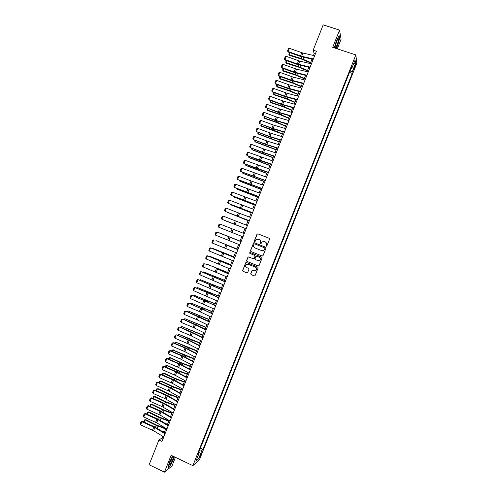 <?xml version="1.0" encoding="UTF-8"?>
<svg xmlns="http://www.w3.org/2000/svg" width="497" height="497" viewBox="0 0 497 497"><rect width="100%" height="100%" fill="white"/><g stroke="black" fill="none" stroke-linecap="round" stroke-linejoin="round"><path stroke-width="0.75" d="M266.237 246.239L266.858 245.965L269.554 239.169L269.175 238.28L257.868 233.832L256.986 234.224L254.309 240.995L254.57 241.61L255.048 241.53L256.154 239.591L258.341 239.219L259.279 239.585C260.447 240.194 260.85 241.138 260.478 242.424L260.391 243.921L260.882 243.834L261.95 241.927L264.18 241.523L265.118 241.896C266.293 242.499 266.696 243.449 266.324 244.735L266.237 246.239M201.049 454.997L201.465 453.531L199.943 455.985L199.527 457.451L201.049 454.997M250.73 273.71L251.103 274.605L254.265 275.891L254.998 275.736L258.136 267.97L257.757 267.075L246.5 262.528L245.798 262.658L242.648 270.424L243.021 271.312L246.823 272.859L247.699 272.48L248.972 269.262L248.599 268.368L246.717 267.603C245.45 266.79 245.269 265.771 246.183 264.553L248.065 264.199L255.477 267.193C256.725 267.982 256.924 268.983 256.061 270.206L254.122 270.61L252.165 270.25L250.73 273.71L251.233 274.617L254.501 275.941M337.277 48.843L341.097 39.207L339.544 30.118L332.723 47.352L355.84 54.931L192.873 465.633L171.123 455.302L164.451 472.15L149.131 464.776L158.928 440.013L161.991 441.46L316.421 51.228L313.172 50.154L314.191 53.608L313.464 55.447M339.544 30.118L323.187 24.85L313.172 50.154M262.143 256.023L263.025 255.638L266.013 248.09L265.64 247.202L254.346 242.722L253.663 242.84L250.488 250.631L250.861 251.513L262.261 256.061L250.861 251.513M262.074 258.036L259.086 265.572L258.204 265.963L246.941 261.416L246.568 260.527L248.022 257.055L248.717 256.93L253.277 258.763L254.16 258.372L255.004 256.235L254.632 255.346L249.879 253.445L249.749 252.644L250.233 252.557L261.695 257.142L262.074 258.036M354.839 65.728L353.578 69.748L355.013 67.058L355.722 64.442L354.839 65.728M355.84 54.931L356.834 63.212L199.496 459.607L192.873 465.633M350.888 68.841L351.596 68.847L351.41 67.53L198.222 453.568L199.303 452.63L198.794 452.121M351.596 68.847L355.1 60.025L355.529 63.43L352.081 72.121L350.081 70.866M349.459 72.444L352.261 73.382L352.081 72.121M352.261 73.382L203.031 449.381L201.993 450.288L198.614 458.799L195.874 461.272L199.303 452.63M164.451 472.15L171.999 465.944L175.41 457.333M162.749 436.323L162.121 437.913L158.928 440.013M311.979 59.193L310.252 63.56M308.78 67.281L307.04 71.674M305.58 75.37L303.835 79.781M302.381 83.453L300.629 87.882M299.182 91.535L297.423 95.983M295.988 99.611L294.218 104.078M292.795 107.681L291.018 112.173M289.602 115.751L287.813 120.262M286.409 123.815L284.613 128.35M283.222 131.879L281.414 136.433M280.028 139.937L278.221 144.515M276.841 147.994L275.021 152.591M273.654 156.046L271.828 160.661M270.474 164.097L268.635 168.732M267.287 172.142L265.441 176.802M264.106 180.181L262.254 184.865M260.925 188.22L259.061 192.923M257.744 196.253L255.874 200.981M254.563 204.286L252.687 209.032M251.389 212.318L249.506 217.077M248.214 220.339L246.319 225.129M245.04 228.365L243.139 233.168M241.865 236.386L239.964 241.194M238.684 244.425L236.789 249.202M235.503 252.457L233.621 257.216M232.329 260.49L230.453 265.218M229.148 268.517L227.291 273.226M225.973 276.537L224.122 281.221M222.799 284.564L220.96 289.223M219.631 292.578L217.798 297.212M216.456 300.592L214.636 305.201M213.288 308.606L211.473 313.191M210.119 316.614L208.318 321.174M206.951 324.616L205.155 329.151M203.789 332.617L201.999 337.128M200.62 340.613L198.843 345.098M197.458 348.608L195.694 353.069M194.296 356.597L192.538 361.039M191.134 364.587L189.388 368.998M187.978 372.57L186.238 376.962M184.816 380.553L183.089 384.914M181.66 388.53L179.945 392.872M178.504 396.5L176.795 400.818M175.354 404.471L173.652 408.764M172.198 412.442L170.508 416.71M169.048 420.406L167.371 424.649M165.899 428.364L164.227 432.583M256.067 270.206L256.172 270.244C257.042 269.007 256.85 268.001 255.601 267.218L255.477 267.193M315.328 53.987L314.191 53.608M163.196 438.416L162.121 437.913M346.285 80.433L348.006 76.109M343.116 88.416L344.831 84.105M339.954 96.399L341.663 92.094M336.786 104.382L338.488 100.083M333.617 112.353L335.32 108.073M330.455 120.33L332.151 116.049M327.293 128.301L328.989 124.033M324.131 136.265L325.821 132.009M320.975 144.229L322.659 139.98M317.813 152.188L319.496 147.951M314.657 160.14L316.334 155.915M311.501 168.098L313.178 163.873M308.345 176.044L310.016 171.838M305.195 183.989L306.86 179.79M302.046 191.935L303.704 187.742M298.89 199.875L300.548 195.694M295.74 207.808L297.399 203.64M292.596 215.741L294.249 211.579M289.447 223.675L291.099 219.519M286.303 231.596L287.949 227.458M283.259 239.56L284.8 235.385M280.115 247.481L281.65 243.319M276.872 255.365L278.606 251.283M273.729 263.286L275.468 259.198M270.585 271.2L272.325 267.106M267.448 279.115L269.188 275.015M264.305 287.03L266.05 282.923M261.167 294.938L262.913 290.826M258.03 302.841L259.782 298.722M254.899 310.743L256.651 306.618M251.762 318.639L253.513 314.514M248.63 326.535L250.389 322.404M245.499 334.425L247.257 330.288M242.368 342.315L244.126 338.171M239.237 350.199L241.002 346.049M236.112 358.082L237.877 353.926M232.987 365.96L234.752 361.797M229.862 373.837L231.627 369.669M226.738 381.708L228.508 377.534M223.613 389.58L225.389 385.399M220.494 397.445L222.271 393.257M217.375 405.303L219.152 401.116M214.257 413.162L216.033 408.969M211.138 421.021L212.921 416.815M208.019 428.874L209.809 424.668M204.907 436.72L206.696 432.508M201.794 444.567L203.584 440.348M200.378 448.139L203.031 449.381M199.682 449.884L201.993 450.288M353.572 63.871L355.529 63.43M198.614 458.799L197.483 457.203M336.047 48.439L337.444 45.904L339.65 38.412L339.178 35.703L336.444 40.617L334.319 47.874M172.602 456.004L169.334 462.44L168.048 467.652L170.316 465.807L173.813 458.874L174.329 456.824M266.305 246.257L266.442 244.785C266.808 243.493 266.411 242.548 265.236 241.946L265.199 241.927M259.353 239.616L259.403 239.635C260.571 240.244 260.968 241.188 260.596 242.468L260.459 243.94M269.175 238.28L257.986 233.888L257.316 234L254.433 241.045L254.638 241.635M254.421 242.753L253.594 243.157L250.618 250.668L250.991 251.55M264.858 248.444L264.59 247.823L254.681 243.89L254.197 243.971L253.7 245.083C253.333 246.369 253.731 247.313 254.893 247.922L261.664 250.618L263.944 250.177L264.969 248.488L264.59 247.823M254.681 243.89L264.708 247.866M261.838 250.674L264.056 250.215L264.485 249.37M264.969 248.488L264.603 249.413M248.699 256.924L247.972 257.347L246.705 260.558L247.071 261.447L258.378 266.007M253.427 258.8L254.284 258.409L255.129 256.272L254.756 255.383L249.879 253.445M250.258 252.563L249.879 252.681L250.01 253.482M258.024 260.67L259.95 260.285C260.832 259.055 260.639 258.049 259.378 257.253L256.763 256.203L255.88 256.589L255.036 258.726L255.408 259.614L258.024 260.67M258.328 260.757L260.068 260.316C260.95 259.086 260.763 258.08 259.502 257.284L259.378 257.253M256.887 256.235L259.502 257.284M252.805 270.082L252.134 270.511L250.861 273.729M254.57 270.722L256.061 270.206M247.817 264.118L255.601 267.218M246.456 262.515L245.76 262.944L242.785 270.443L243.157 271.331L247.046 272.909M311.308 59.044L311.936 59.311M290.173 52.75L289.353 54.832L301.319 58.565L310.675 62.485M288.838 54.285L289.683 55.422L288.838 54.285L289.534 52.52M310.513 62.902L301.623 59.149L289.683 55.422M301.667 56.285L302.94 53.067L314.632 55.714L313.346 58.963L301.667 56.285L288.13 51.533L288.241 52.061L300.561 56.453L313.16 59.466M302.94 53.067L289.397 48.321L288.13 51.533L287.521 50.918L288.409 48.669L289.397 48.321M288.241 52.061L287.521 50.918M287.011 60.752L286.229 62.74L298.175 66.517L307.537 70.425M285.719 62.187L286.57 63.312L285.719 62.187L286.371 60.528M307.382 70.822L298.486 67.083L286.57 63.312M283.849 68.754L283.104 70.642L295.032 74.457L304.394 78.358M282.594 70.083L283.452 71.201L282.594 70.083L283.209 68.524M304.245 78.737L295.355 75.004L283.452 71.201M280.693 76.749L279.979 78.545L291.894 82.396L301.257 86.292M279.476 77.973L280.339 79.079L279.476 77.973L280.053 76.519M301.114 86.646L292.224 82.931L280.339 79.079M310.147 67.089L297.299 63.97L284.961 59.553L285.079 60.062L297.392 64.473L309.954 67.561M310.134 67.083L311.42 63.833L299.759 61.112L286.229 56.341L284.961 59.553L284.359 58.926L285.247 56.683L286.229 56.341M285.079 60.062L284.359 58.926M308.221 71.959L306.922 75.202L295.311 72.369L281.793 67.567L281.923 68.058L294.224 72.487L306.755 75.656M308.208 71.953L296.579 69.151L283.06 64.361L281.793 67.567L281.196 66.94L282.079 64.697L283.06 64.361M281.923 68.058L281.196 66.94M303.723 83.316L292.13 80.402L278.624 75.581L278.761 76.053L291.056 80.502L303.555 83.751M303.71 83.316L304.996 80.067L293.404 77.19L279.892 72.376L278.624 75.581L278.034 74.948L278.916 72.705L279.892 72.376M278.761 76.053L278.034 74.948M277.531 84.745L276.86 86.447L288.757 90.336L298.119 94.219M276.363 85.869L277.227 86.963L276.363 85.869L276.897 84.515M297.989 94.554L289.092 90.845L277.227 86.963M301.797 88.18L300.499 91.423L287.775 88.068L275.462 83.595L275.605 84.049L287.887 88.509L300.35 91.833M301.785 88.18L289.043 84.857L276.73 80.39L275.462 83.595L274.872 82.949L275.754 80.707L276.73 80.39M275.605 84.049L274.872 82.949M335.531 47.631C336.699 46.973 339.252 38.928 338.333 38.778L338.115 38.828C336.792 40.555 335.804 43.164 335.158 46.668L335.531 47.631M335.264 45.929L337.202 40.17M338.997 36.02L339.439 38.524L337.301 45.78L335.866 48.383M173.347 456.358C172.521 456.83 171.459 458.582 170.167 461.626L169.415 464.08C169.657 465.478 170.775 463.962 172.776 459.551L173.49 456.426M169.67 463.03L171.658 459.532L172.186 457.613M174.161 456.743L173.627 458.874L170.235 465.59L168.141 467.292M274.375 92.734L273.741 94.337L285.62 98.269L294.988 102.14M273.244 93.753L274.114 94.84L273.244 93.753L273.741 92.504M294.858 102.463L285.961 98.76L274.114 94.84M271.219 100.723L270.623 102.233L282.482 106.203L291.851 110.061M270.132 101.636L271.002 102.711L270.132 101.636L270.585 100.493M291.733 110.365L282.83 106.675L271.002 102.711M268.063 108.706L267.51 110.123L279.345 114.13L288.72 117.982M267.429 108.476L267.019 109.52L267.889 110.582L279.705 114.583L288.608 118.261M264.913 116.689L264.392 118.006L276.214 122.051L285.589 125.896M264.28 116.453L263.907 117.398L264.783 118.448L276.58 122.492L285.483 126.157M261.764 124.666L261.279 125.89L273.083 129.972L282.458 133.811M261.124 124.43L260.795 125.269L261.677 126.313L282.358 134.053M298.591 96.294L297.293 99.53L284.601 96.095L272.3 91.603L272.449 92.032L284.725 96.517L297.15 99.916M298.579 96.288L287.049 93.256L273.567 88.398L272.3 91.603L271.71 90.951L272.592 88.708L273.567 88.398M272.449 92.032L271.71 90.951M282.607 104.494L283.874 101.282L295.367 104.395L294.087 107.632L282.607 104.494L269.138 99.605L269.299 100.021L281.557 104.519L293.957 107.998M283.874 101.282L270.405 96.406L269.138 99.605L268.554 98.946L269.436 96.71L270.405 96.406M269.299 100.021L268.554 98.946M290.894 115.739L279.432 112.521L265.976 107.607L278.395 112.521L290.757 116.074M290.882 115.733L292.161 112.496L279.525 108.93L267.243 104.407L265.976 107.607L265.392 106.942L266.28 104.699L267.243 104.407M266.143 107.998L265.392 106.942M287.688 123.834L276.264 120.541L262.82 115.602L275.232 120.516L287.564 124.151M288.968 120.597L276.357 116.944L264.081 112.403L262.82 115.602L262.236 114.931L263.124 112.695L264.081 112.403M262.994 115.975L262.236 114.931M284.489 131.929L271.921 128.164L259.664 123.598L272.076 128.506L284.371 132.221M285.769 128.686L273.188 124.958L260.925 120.398L259.664 123.598L259.086 122.914L259.968 120.684L260.925 120.398M259.844 123.952L259.086 122.914M258.608 132.643L258.167 133.768L279.326 141.72M257.974 132.401L257.688 133.14L258.57 134.171L279.239 141.943M281.283 140.017L268.753 136.172L256.508 131.587L268.914 136.495L281.178 140.284M282.563 136.781L271.194 133.364L257.769 128.388L256.508 131.587L255.93 130.904L256.812 128.667L257.769 128.388M256.694 131.922L255.93 130.904M255.464 140.614L255.054 141.645L276.195 149.622M254.831 140.371L254.576 141.011L255.464 142.03L276.115 149.827M279.364 144.869L278.072 148.1L266.759 144.577L253.352 139.576L265.758 144.484L277.985 148.348M279.351 144.863L268.026 141.378L254.613 136.377L253.352 139.576L252.78 138.88L253.663 136.65L254.613 136.377M253.545 139.893L252.78 138.88M252.314 148.578L251.942 149.516L273.07 157.524M251.681 148.342L251.47 148.87L252.364 149.889L272.996 157.711M276.164 152.952L274.872 156.182L262.428 152.181L250.196 147.559L262.602 152.467L274.798 156.412M276.152 152.946L264.858 149.386L251.457 144.366L250.196 147.559L249.624 146.857L250.507 144.627L251.457 144.366M250.401 147.857L249.624 146.857M249.165 156.543L248.835 157.381L269.946 165.42M248.537 156.3L248.363 156.735L249.264 157.735L269.877 165.588M271.691 164.265L247.046 155.536L259.446 160.444L271.611 164.464M272.971 161.034L248.307 152.343L247.046 155.536L246.475 154.834L247.357 152.598L248.307 152.343M247.257 155.816L246.475 154.834M246.021 164.507L245.729 165.252L266.821 173.316M245.394 164.265L246.158 165.582L266.765 173.465M268.492 172.341L243.897 163.513L256.29 168.421L268.423 172.521M269.772 169.11L245.151 160.326L243.897 163.513L243.331 162.805L244.213 160.568L245.151 160.326M242.878 172.459L242.623 173.111L263.696 181.212M242.25 172.217L243.064 173.428L263.646 181.343M265.299 180.411L240.747 171.49L265.236 180.566M265.286 180.405L266.566 177.18L242.002 168.297L240.747 171.49L240.181 170.769L241.064 168.539L242.002 168.297M239.734 180.417L239.517 180.97L260.577 189.096M239.107 180.175L239.964 181.268L260.534 189.208M236.597 188.369L236.41 188.829L257.458 196.986M235.963 188.121L236.864 189.108L257.421 197.079M233.453 196.315L233.31 196.682L254.34 204.87M232.938 196.11L233.77 196.942L254.309 204.938M230.316 204.261L251.221 212.747M229.937 204.112L230.676 204.776L251.196 212.803M227.179 212.2L248.102 220.625M226.936 212.107L248.09 220.656M237.392 225.476L224.01 220.221L237.423 225.402M240.014 241.07L219.053 232.764L240.008 241.082M236.907 248.916L215.959 240.598L236.895 248.947M233.801 256.756L212.865 248.432L233.783 256.812M212.405 248.543L212.766 248.686M230.701 264.597L209.771 256.259L230.676 264.665M209.138 256.409L209.771 256.259L209.635 256.607M227.601 272.431L206.684 264.087L227.564 272.524M205.882 264.274L206.684 264.087L206.503 264.528M224.501 280.265L203.59 271.909L224.458 280.37M202.751 272.188L203.59 271.909L203.379 272.443M221.401 288.092L200.502 279.724L221.351 288.223M199.626 280.103L200.502 279.724L200.254 280.358M218.307 295.92L197.415 287.539L218.251 296.069M196.501 288.012L197.415 287.539L197.129 288.266M215.213 303.742L194.327 295.355L215.145 303.909M193.383 295.914L194.327 295.355L194.004 296.175M212.12 311.563L191.239 303.164L212.045 311.743M190.258 303.816L190.463 303.307L191.239 303.164L190.879 304.077M209.026 319.378L188.158 310.967L208.945 319.583M187.139 311.718L187.381 311.103L188.158 310.967L187.76 311.973M250.942 184.58L252.203 181.38L263.373 185.251L262.093 188.475L237.597 179.46L262.056 188.618M252.203 181.38L238.858 176.273L237.597 179.46L237.038 178.734L237.92 176.503L238.858 176.273M260.192 193.321L258.9 196.545L234.447 187.425L258.869 196.657M260.18 193.314L235.708 184.238L234.447 187.425L233.894 186.692L234.77 184.468L235.708 184.238M255.725 204.609L231.304 195.389L255.688 204.696M256.999 201.384L232.559 192.202L231.304 195.389L230.751 194.65L231.627 192.426L232.559 192.202M252.532 212.666L228.16 203.354L252.507 212.735M252.519 212.666L253.799 209.442L229.415 200.167L228.16 203.354L227.607 202.602L228.49 200.378L229.415 200.167M238.311 216.518L239.573 213.331L250.612 217.5L249.332 220.718L225.017 211.306L249.326 220.767M239.573 213.331L226.272 208.125L225.017 211.306L224.47 210.554L225.346 208.33L226.272 208.125M246.158 228.775L221.873 219.264L246.152 228.794M247.431 225.557L223.128 216.083L221.873 219.264L221.327 218.5L222.209 216.276L223.128 216.083M232.006 232.472L233.267 229.285L244.238 233.602L242.965 236.82L218.736 227.216L219.991 224.035L219.071 224.222L218.189 226.446L218.736 227.216M233.267 229.285L219.991 224.035M239.79 244.872L215.592 235.162L216.847 231.981L215.934 232.161L215.052 234.385L215.592 235.162M241.064 241.654L216.847 231.981L241.07 241.635M225.7 248.407L226.961 245.22L237.87 249.693L236.597 252.905L212.455 243.101L213.71 239.927L212.797 240.101L211.921 242.325L212.455 243.101M226.961 245.22L237.895 249.656M233.428 260.95L209.318 251.047L210.573 247.866L209.666 248.04L208.783 250.258L209.318 251.047M234.702 257.738L210.573 247.866L234.721 257.676M230.248 268.989L206.187 258.98L207.435 255.806L206.528 255.967L205.652 258.192L206.187 258.98M230.235 268.983L231.509 265.765L207.435 255.806L231.552 265.69M216.257 272.288L217.518 269.107L228.328 273.804L227.054 277.015L203.049 266.92L204.304 263.745L203.397 263.895L202.521 266.119L203.049 266.92M217.518 269.107L228.384 273.698M223.892 285.048L199.918 274.847L201.167 271.679L200.266 271.822L199.39 274.04L199.918 274.847M225.16 281.836L201.167 271.679L225.216 281.706M220.718 293.075L196.787 282.774L198.036 279.606L197.141 279.743L196.265 281.961L196.787 282.774M221.985 289.863L198.036 279.606L222.047 289.708M206.827 296.137L208.088 292.963L218.798 297.877L217.531 301.089L193.656 290.702L194.905 287.533L194.01 287.664L193.134 289.881L193.656 290.702M208.088 292.963L194.905 287.533L207.268 292.422L218.879 297.709M203.689 304.083L204.944 300.909L215.623 305.897L214.356 309.109L190.525 298.622L191.78 295.454L190.885 295.578L192.122 295.398L215.717 305.711M192.122 295.398L204.944 300.909M190.525 298.622L190.009 297.796L190.885 295.578M200.546 312.023L201.807 308.848L212.455 313.918L211.182 317.123L200.546 312.023L187.4 306.537L188.649 303.375L187.76 303.493L189.003 303.3L212.548 313.7M189.003 303.3L201.807 308.848M187.4 306.537L186.884 305.705L187.76 303.493M209.293 321.932L208.013 325.131L196.29 319.459L184.275 314.452L185.524 311.29L184.635 311.402L185.878 311.197L197.874 316.179L209.386 321.689M185.878 311.197L209.28 321.932M184.275 314.452L183.76 313.613L184.635 311.402M205.932 327.194L185.077 318.776L205.845 327.411M184.02 319.614L184.3 318.9L185.077 318.776L184.642 319.875M206.125 329.946L204.845 333.139L193.153 327.386L181.15 322.367L182.399 319.198L181.517 319.304L182.759 319.086L194.743 324.094L206.23 329.679M182.759 319.086L206.112 329.94M181.15 322.367L180.641 321.516L181.517 319.304M202.844 335.003L181.995 326.572L202.745 335.245M180.902 327.504L181.225 326.691L181.995 326.572L181.523 327.765M202.956 337.948L201.676 341.147L191.14 335.823L178.025 330.275L179.274 327.107L178.392 327.206L179.647 326.976L191.618 332.002L203.068 337.662M179.647 326.976L202.944 337.948M178.025 330.275L177.522 329.418L178.392 327.206M199.751 342.812L178.914 334.369L190.239 339.476L199.651 343.067M177.783 335.394L178.15 334.481L178.914 334.369L178.404 335.655M199.788 345.955L198.508 349.149L188.003 343.75L174.901 338.177L176.149 335.015L175.273 335.108L176.528 334.866L188.493 339.905L199.912 345.645M176.528 334.866L189.258 340.582L199.775 345.949M174.901 338.177L174.397 337.314L175.273 335.108M196.663 350.615L175.832 342.166L187.145 347.304L196.557 350.888M174.671 343.278L175.068 342.265L175.832 342.166L175.292 343.545M184.872 351.677L186.12 348.509L196.613 353.945L195.346 357.144L184.872 351.677L171.782 346.08L173.031 342.918L172.155 342.998L173.416 342.75L185.369 347.807L196.756 353.622M173.416 342.75L173.031 342.918L186.12 348.509M171.782 346.08L171.279 345.21L172.155 342.998M193.575 358.418L172.757 349.95L184.045 355.131L193.463 358.71M171.558 351.162L171.999 350.05L173.354 349.863M171.999 350.05L172.757 349.95L172.173 351.429M181.74 359.598L182.989 356.43L193.445 361.946L192.184 365.14L180.628 359.07L168.663 353.976L169.906 350.82L169.036 350.894L170.303 350.633L182.244 355.703L193.6 361.592M170.303 350.633L169.906 350.82L182.989 356.43M168.663 353.976L168.166 353.106L169.036 350.894M190.494 366.214L181.535 362.841L170.285 357.635L169.682 357.741L180.951 362.959L190.37 366.525M168.446 359.045L168.924 357.828L170.285 357.635M168.924 357.828L169.682 357.741L169.061 359.306M189.028 373.141L178.609 367.513L165.544 361.872L166.787 358.716L165.923 358.784L167.191 358.511L179.125 363.599L190.444 369.563M167.191 358.511L166.787 358.716L179.858 364.344L190.295 369.942M165.544 361.872L165.047 360.99L165.923 358.784M187.406 374.005L178.448 370.644L167.216 365.401L166.607 365.525L177.864 370.781L187.276 374.34M165.333 366.916L165.849 365.599L167.216 365.401M165.849 365.599L166.607 365.525L165.948 367.184M185.872 381.124L175.478 375.428L162.426 369.762L163.675 366.606L162.805 366.668L164.078 366.382L176.006 371.495L187.288 377.534M164.078 366.382L163.675 366.606L176.727 372.265L187.12 377.925L185.859 381.118M162.426 369.762L161.935 368.873L162.805 366.668M184.325 381.795L175.366 378.447L164.147 373.166L163.532 373.303L174.77 378.596L184.188 382.15M162.221 374.794L162.78 373.377L164.147 373.166M162.78 373.377L163.532 373.303L162.842 375.055M183.971 385.921L182.697 389.108L172.347 383.336L159.307 377.652L160.556 374.496L159.692 374.552L160.972 374.253L172.888 379.379L184.138 385.498M160.972 374.253L160.556 374.496L173.602 380.174L183.965 385.914M159.307 377.652L158.823 376.757L159.692 374.552M181.243 389.586L172.279 386.244L161.084 380.926L160.456 381.081L171.682 386.411L181.094 389.952M159.115 382.659L159.711 381.143L161.084 380.926M159.711 381.143L160.456 381.081L159.73 382.926M179.547 397.091L169.222 391.245L156.195 385.535L157.437 382.386L156.58 382.429L157.866 382.118L169.769 387.269L180.989 393.456M157.866 382.118L157.437 382.386L170.471 388.082L180.802 393.897L179.541 397.084M156.195 385.535L155.71 384.635L156.58 382.429M178.162 397.37L169.197 394.034L158.021 388.679L157.387 388.859L168.589 394.227L178.007 397.755M156.002 390.524L156.642 388.909L158.021 388.679M156.642 388.909L157.387 388.859L156.623 390.797M176.392 405.074L164.998 398.6L153.082 393.419L154.325 390.263L153.467 390.307L154.76 389.983L166.65 395.146L177.839 401.414M154.76 389.983L154.325 390.263L167.346 395.991L177.646 401.874L176.385 405.067M153.082 393.419L152.598 392.512L153.467 390.307M175.081 405.154L166.116 401.824L154.958 396.432L154.319 396.631L165.501 402.036L174.925 405.558M173.186 408.497L173.689 408.677M152.896 398.389L153.579 396.674L154.958 396.432M153.579 396.674L154.319 396.631L153.517 398.656M172.005 412.932L163.041 409.615L151.896 404.185L151.25 404.396L162.413 409.839L171.838 413.355M169.322 416.008L170.601 416.474M149.796 406.248L150.51 404.434L151.896 404.185M150.51 404.434L151.25 404.396L150.411 406.521M168.93 420.704L159.959 417.399L148.833 411.932L148.181 412.162L159.332 417.642L168.756 421.145M165.526 423.55L167.52 424.264M146.69 414.107L147.447 412.193L148.833 411.932M147.447 412.193L148.181 412.162L147.305 414.374M165.855 428.476L156.884 425.183L145.776 419.679L145.112 419.922L156.244 425.444L165.669 428.936M161.792 431.104L164.439 432.055M143.59 421.959L144.385 419.946L145.776 419.679M144.385 419.946L145.112 419.922L144.205 422.233M174.497 409.857L173.229 413.038L161.879 406.496L149.97 401.296L151.212 398.147L150.361 398.178L151.653 397.848L163.538 403.03L174.695 409.366M151.653 397.848L151.212 398.147L164.221 403.893L174.49 409.851M149.97 401.296L149.491 400.383L150.361 398.178M159.854 414.952L161.103 411.789L171.335 417.822L170.073 421.009L159.854 414.952L146.857 409.174L148.1 406.024L147.249 406.049L148.547 405.701L160.419 410.901L171.546 417.318M148.547 405.701L148.1 406.024L161.103 411.789M146.857 409.174L146.379 408.254L147.249 406.049M168.191 425.799L166.917 428.979L156.729 422.841L143.751 417.045L144.994 413.895L144.142 413.914L145.447 413.56L157.307 418.778L168.402 425.264M145.447 413.56L144.994 413.895L157.978 419.685L168.179 425.792M143.751 417.045L143.273 416.119L144.142 413.914M163.78 436.95L153.61 430.731L140.639 424.91L141.881 421.767L141.036 421.779L142.347 421.413L154.2 426.643L165.259 433.21M142.347 421.413L141.881 421.767L154.859 427.575L165.029 433.757L163.768 436.944M140.639 424.91L140.166 423.978L141.036 421.779M354.398 66.853L355.013 67.058M353.883 68.269L354.454 68.462M301.977 56.888L301.319 58.565M303.891 57.335L303.133 59.242M300.48 55.931L301.754 52.713M298.809 64.914L298.175 66.517M300.71 65.368L299.989 67.188M295.634 72.935L295.032 74.457M297.535 73.407L296.846 75.134M292.466 80.955L291.894 82.396M294.354 81.433L293.708 83.08M298.486 64.324L299.759 61.112M297.299 63.97L298.573 60.752M295.311 72.369L296.579 69.151M294.125 72.003L295.398 68.791M292.13 80.402L293.404 77.19M290.95 80.036L292.217 76.824M289.297 88.969L288.757 90.336M291.18 89.46L290.565 91.019M288.956 88.435L290.223 85.223M287.775 88.068L289.043 84.857M286.129 96.977L285.62 98.269M288.012 97.487L287.428 98.953M282.961 104.985L282.482 106.203M284.837 105.501L284.29 106.886M279.799 112.993L279.345 114.13M281.669 113.521L281.159 114.813M276.63 120.988L276.214 122.051M278.5 121.535L278.022 122.74M273.468 128.99L273.083 129.972M275.332 129.543L274.891 130.661M285.781 96.468L287.049 93.256M284.601 96.095L285.868 92.883M281.432 104.115L282.7 100.91M279.432 112.521L280.706 109.309M278.258 112.136L279.525 108.93M276.264 120.541L277.531 117.329M275.089 120.15L276.357 116.944M287.676 123.828L288.956 120.591M273.095 128.555L274.363 125.35M271.921 128.164L273.188 124.958M284.477 131.922L285.756 128.686M270.306 136.986L269.952 137.893M272.163 137.551L271.76 138.582M269.927 136.569L271.194 133.364M268.753 136.172L270.02 132.966M281.271 140.011L282.551 136.774M267.15 144.975L266.821 145.807M269.001 145.553L268.628 146.497M266.759 144.577L268.026 141.378M265.591 144.173L266.858 140.974M263.988 152.964L263.69 153.716M265.839 153.554L265.497 154.412M263.59 152.585L264.858 149.386M262.428 152.181L263.69 148.976M260.832 160.947L260.565 161.624M262.671 161.55L262.366 162.32M260.428 160.587L261.689 157.387M259.266 160.177L260.527 156.977M271.679 164.258L272.959 161.028M257.676 168.924L257.44 169.527M259.515 169.539L259.241 170.222M257.266 168.589L258.527 165.389M256.104 168.172L257.365 164.973M268.479 172.335L269.759 169.104M254.526 176.907L254.315 177.429M256.353 177.535L256.117 178.131M254.104 176.584L255.365 173.391M252.942 176.168L254.209 172.968M251.37 184.878L251.19 185.325M253.197 185.518L252.992 186.027M248.22 192.848L248.071 193.221M250.034 193.501L249.873 193.923M246.879 201.484L246.748 201.819M223.066 261.702L222.942 262.018M218.171 268.846L218.028 269.206M219.96 269.567L219.798 269.97M215.058 276.705L214.89 277.14M216.847 277.425L216.655 277.916M211.952 284.564L211.753 285.073M213.741 285.284L213.511 285.862M208.846 292.416L208.616 293M210.635 293.143L210.368 293.808M205.746 300.269L205.485 300.927M207.529 300.989L207.23 301.741M202.639 308.115L202.347 308.848M204.422 308.842L204.093 309.681M199.539 315.962L199.216 316.769M201.322 316.688L200.956 317.608M249.786 184.151L251.047 180.958M247.779 192.569L249.047 189.376M246.63 192.14L247.891 188.947M244.623 200.558L245.885 197.365M243.474 200.123L244.735 196.93M255.713 204.602L256.986 201.378M241.467 208.541L242.729 205.348M240.318 208.1L241.579 204.907M237.162 216.077L238.423 212.884M235.156 224.495L236.417 221.308M234.012 224.048L235.274 220.861M246.145 228.769L247.425 225.551M230.863 232.018L232.124 228.831M228.85 240.442L230.111 237.255M227.713 239.983L228.968 236.796M239.778 244.866L241.051 241.648M224.563 247.947L225.824 244.76M222.557 256.371L223.812 253.184M221.413 255.905L222.675 252.718M233.416 260.944L234.69 257.732M219.407 264.329L220.668 261.149M218.27 263.857L219.531 260.676M215.126 271.809L216.381 268.635M213.114 280.24L214.375 277.059M211.983 279.761L213.244 276.58M223.88 285.042L225.153 281.83M209.97 288.192L211.231 285.011M208.846 287.707L210.101 284.526M220.705 293.068L221.973 289.857M205.702 295.647L206.957 292.472M202.565 303.586L203.82 300.412M199.427 311.526L200.682 308.351M197.408 319.962L198.663 316.788M196.29 319.459L197.545 316.285M196.439 323.802L196.085 324.684M198.216 324.529L197.818 325.535M194.271 327.896L195.526 324.721M193.153 327.386L194.408 324.218M193.339 331.636L192.96 332.599M195.116 332.369L194.687 333.462M191.14 335.823L192.389 332.655M190.022 335.313L191.277 332.145M190.239 339.476L189.829 340.507M192.022 340.203L191.556 341.383M188.003 343.75L189.258 340.582M186.891 343.234L188.139 340.066M187.145 347.304L186.704 348.416M188.922 348.037L188.425 349.304M183.76 351.155L185.008 347.987M184.045 355.131L183.579 356.318M185.828 355.871L185.294 357.219M180.628 359.07L181.877 355.902M180.951 362.959L180.454 364.22M182.728 363.692L182.163 365.127M178.609 367.513L179.858 364.344M177.497 366.985L178.752 363.816M189.022 373.135L190.283 369.936M177.864 370.781L177.336 372.116M179.634 371.52L179.038 373.036M175.478 375.428L176.727 372.265M174.372 374.893L175.621 371.731M174.77 378.596L174.211 380.006M176.547 379.335L175.907 380.944M172.347 383.336L173.602 380.174M171.248 382.802L172.496 379.64M171.682 386.411L171.092 387.902M173.453 387.157L172.782 388.847M169.222 391.245L170.471 388.082M168.123 390.704L169.371 387.542M168.589 394.227L167.974 395.786M170.365 394.966L169.663 396.743M166.097 399.153L167.346 395.991M164.998 398.6L166.246 395.444M165.501 402.036L164.855 403.67M167.272 402.781L166.538 404.639M162.413 409.839L161.742 411.547M164.184 410.584L163.42 412.529M159.332 417.642L158.624 419.425M161.103 418.393L160.295 420.419M156.244 425.444L155.511 427.302M158.015 426.19L157.176 428.308M162.973 407.049L164.221 403.893M161.879 406.496L163.128 403.34M158.754 414.392L160.003 411.236M156.729 422.841L157.978 419.685M155.636 422.282L156.884 419.126M153.61 430.731L154.859 427.575M152.517 430.166L153.766 427.016M337.581 39.48L338.333 38.778M172.67 456.936L173.41 456.389"/></g></svg>
